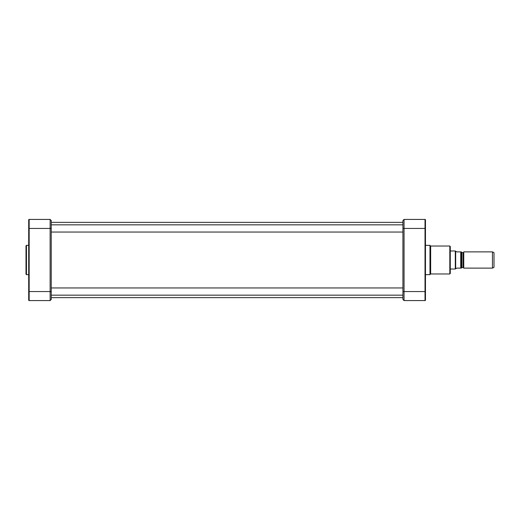 <?xml version="1.0" encoding="UTF-8"?>
<svg xmlns="http://www.w3.org/2000/svg" width="520" height="520" viewBox="0 0 520 520"><rect width="100%" height="100%" fill="white"/><g stroke="black" fill="none" stroke-linecap="round" stroke-linejoin="round"><path stroke-width="0.78" d="M463.444 267.572L463.756 251.882L463.756 268.119L463.132 267.397L461.539 267.755M461.526 268.119L461.526 251.882M456.8 251.882L455.676 251.206L455.676 268.794L456.8 268.119L460.726 268.119C461.942 268.119 461.942 268.119 460.726 268.119C461.942 268.119 461.942 268.119 460.726 268.119L460.726 251.882L456.8 251.882M460.726 251.882C461.942 251.882 461.942 251.882 460.726 251.882C461.942 251.882 461.942 251.882 460.726 251.882M450.268 250.984L455.286 250.984L455.286 269.016L450.268 269.016M455.676 268.794L455.286 269.016M463.756 251.882L492.453 251.882L492.453 268.119L463.756 268.119M492.453 251.882L494 252.603L494 267.397L492.453 268.119M404.053 219.421L425.016 219.421L425.016 300.579L404.053 300.579L404.053 219.421L402.922 220.552L402.922 299.449L404.053 300.579L402.922 299.449M425.471 219.875A0.448 0.448 0 0 0 425.016 219.421A0.448 0.448 0 0 1 425.471 219.875L425.471 228.442L402.922 228.442M425.016 300.579A0.448 0.448 0 0 0 425.471 300.125L425.471 222.216L425.106 222.58L425.471 222.216M425.471 299.228L425.471 296.355M425.471 220.772L425.471 223.645L425.471 220.772M425.471 245.349L429.975 245.349L429.975 274.651L425.471 274.651M429.975 245.349L430.651 246.025L430.651 273.975L429.975 274.651M450.268 260L450.268 246.474L449.813 246.025L449.813 273.975L450.268 273.526L450.268 260M28.704 283.445L29.159 282.997L28.704 283.556L28.704 234.988M26 245.797L26 274.203L26.448 274.651L26.448 245.349L26 245.797M28.704 223.645L28.704 220.772M28.704 299.228L28.704 296.355M28.704 285.012L28.704 236.444L29.159 237.003L28.704 236.555M28.704 222.216L29.068 222.58L28.704 222.216L28.704 300.125A0.448 0.448 0 0 0 29.159 300.579L29.159 219.421A0.448 0.448 0 0 0 28.704 219.875L28.704 228.442L50.122 228.442L50.122 300.579L29.159 300.579A0.448 0.448 0 0 1 28.704 300.125M29.068 297.421L28.704 297.784L28.704 285.337L28.704 291.558L51.246 291.558L51.246 220.552L50.122 219.421L50.122 228.442L51.246 228.442M51.246 299.449L50.122 300.579L51.246 299.449L51.246 291.558M51.246 220.552L50.122 219.421L29.159 219.421A0.448 0.448 0 0 0 28.704 219.875M461.897 267.397L461.897 252.603L463.132 252.603L463.132 267.397M402.922 291.558L425.471 291.558M51.246 297.648L402.922 297.648M51.246 222.352L402.922 222.352M461.897 252.603L461.539 252.245M455.676 251.206L455.286 250.984M425.106 297.421L425.471 297.784L425.106 297.421M425.106 285.701L425.471 285.337M425.106 234.299L425.471 234.663M430.651 273.975L449.813 273.975M430.651 246.025L449.813 246.025M51.246 232.044L402.922 232.044M51.246 224.835L402.922 224.835M51.246 295.165L402.922 295.165M51.246 287.957L402.922 287.957M28.704 245.349L26.448 245.349M28.704 274.651L26.448 274.651M29.159 284.908L28.704 285.363M29.159 235.092L28.704 234.637"/></g></svg>
